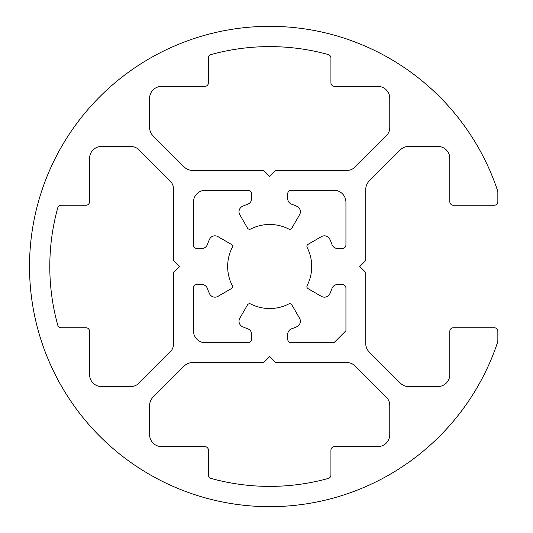 <?xml version="1.0" encoding="UTF-8"?>
<svg xmlns="http://www.w3.org/2000/svg" width="533" height="533" viewBox="0 0 533 533"><rect width="100%" height="100%" fill="white"/><g stroke="black" fill="none" stroke-linecap="round" stroke-linejoin="round"><path stroke-width="0.8" d="M355.258 366.084L386.252 397.078A12.006 12.006 0 0 1 389.77 405.566L389.77 434.615A12.006 12.006 0 0 1 377.764 446.627L334.531 446.627A3.604 3.604 0 0 0 330.926 450.232L330.926 474.983A3.604 3.604 0 0 1 328.288 478.454A220.356 220.356 0 0 1 211.088 478.454A3.604 3.604 0 0 1 208.443 474.983L208.443 450.232A3.604 3.604 0 0 0 204.839 446.627L161.612 446.627A12.006 12.006 0 0 1 149.6 434.615L149.6 405.566A12.006 12.006 0 0 1 153.118 397.078L184.112 366.084A12.006 12.006 0 0 1 192.606 362.567L263.682 362.567L269.685 356.564L275.694 362.567L346.77 362.567A12.006 12.006 0 0 1 355.258 366.084M211.088 54.546A220.356 220.356 0 0 1 328.288 54.546A3.604 3.604 0 0 1 330.926 58.017L330.926 82.768A3.604 3.604 0 0 0 334.531 86.373L377.764 86.373A12.006 12.006 0 0 1 389.77 98.385L389.77 127.434A12.006 12.006 0 0 1 386.252 135.922L355.258 166.916A12.006 12.006 0 0 1 346.77 170.433L275.694 170.433L269.685 176.436L263.682 170.433L192.606 170.433A12.006 12.006 0 0 1 184.112 166.916L153.118 135.922A12.006 12.006 0 0 1 149.6 127.434L149.6 98.385A12.006 12.006 0 0 1 161.612 86.373L204.839 86.373A3.604 3.604 0 0 0 208.443 82.768L208.443 58.017A3.604 3.604 0 0 1 211.088 54.546M231.262 288.686A2.399 2.399 0 0 0 232.208 285.515A42.027 42.027 0 0 1 232.208 247.485A2.399 2.399 0 0 0 231.262 244.314L217.95 236.632A6.003 6.003 0 0 0 209.476 239.364A66.045 66.045 0 0 0 207.417 244.487A6.003 6.003 0 0 1 201.754 248.485L197.037 248.485A3.604 3.604 0 0 1 193.432 244.887L193.432 202.254A12.006 12.006 0 0 1 205.445 190.248L248.072 190.248A3.604 3.604 0 0 1 251.676 193.852L251.676 198.569A6.003 6.003 0 0 1 247.672 204.232A66.045 66.045 0 0 0 242.548 206.284A6.003 6.003 0 0 0 239.817 214.766L247.505 228.077A2.399 2.399 0 0 0 250.67 229.017A42.027 42.027 0 0 1 288.706 229.017A2.399 2.399 0 0 0 291.871 228.077L299.559 214.766A6.003 6.003 0 0 0 296.828 206.284A66.045 66.045 0 0 0 291.704 204.232A6.003 6.003 0 0 1 287.7 198.569L287.7 193.852A3.604 3.604 0 0 1 291.304 190.248L333.931 190.248A12.006 12.006 0 0 1 345.937 202.254L345.937 244.887A3.604 3.604 0 0 1 342.339 248.485L337.616 248.485A6.003 6.003 0 0 1 331.959 244.487A66.045 66.045 0 0 0 329.9 239.364A6.003 6.003 0 0 0 321.426 236.632L308.107 244.314A2.399 2.399 0 0 0 307.168 247.485A42.027 42.027 0 0 1 307.168 285.515A2.399 2.399 0 0 0 308.107 288.686L321.426 296.368A6.003 6.003 0 0 0 329.9 293.636A66.045 66.045 0 0 0 331.959 288.513A6.003 6.003 0 0 1 337.616 284.515L342.339 284.515A3.604 3.604 0 0 1 345.937 288.113L345.937 330.746L333.931 342.752L291.304 342.752A3.604 3.604 0 0 1 287.7 339.148L287.7 334.431A6.003 6.003 0 0 1 291.704 328.768A66.045 66.045 0 0 0 296.828 326.716A6.003 6.003 0 0 0 299.559 318.234L291.871 304.923A2.399 2.399 0 0 0 288.706 303.983A42.027 42.027 0 0 1 250.67 303.983A2.399 2.399 0 0 0 247.505 304.923L239.817 318.234A6.003 6.003 0 0 0 242.548 326.716A66.045 66.045 0 0 0 247.672 328.768A6.003 6.003 0 0 1 251.676 334.431L251.676 339.148A3.604 3.604 0 0 1 248.072 342.752L205.445 342.752A12.006 12.006 0 0 1 193.432 330.746L193.432 288.113A3.604 3.604 0 0 1 197.037 284.515L201.754 284.515A6.003 6.003 0 0 1 207.417 288.513A66.045 66.045 0 0 0 209.476 293.636A6.003 6.003 0 0 0 217.95 296.368L231.262 288.686M179.621 266.5L173.618 272.503L173.618 343.585A12.006 12.006 0 0 1 170.1 352.073L139.106 383.067A12.006 12.006 0 0 1 130.618 386.585L101.57 386.585A12.006 12.006 0 0 1 89.564 374.572L89.564 331.346A3.604 3.604 0 0 0 85.96 327.742L61.208 327.742A3.604 3.604 0 0 1 57.731 325.097A220.356 220.356 0 0 1 57.731 207.903A3.604 3.604 0 0 1 61.208 205.258L85.96 205.258A3.604 3.604 0 0 0 89.564 201.654L89.564 158.428A12.006 12.006 0 0 1 101.57 146.415L130.618 146.415A12.006 12.006 0 0 1 139.106 149.933L170.1 180.927A12.006 12.006 0 0 1 173.618 189.415L173.618 260.497L179.621 266.5M497.849 331.346A3.604 3.604 0 0 0 494.244 327.742L453.416 327.742A3.604 3.604 0 0 0 449.812 331.346L449.812 374.572A12.006 12.006 0 0 1 437.806 386.585L408.758 386.585A12.006 12.006 0 0 1 400.263 383.067L369.269 352.073A12.006 12.006 0 0 1 365.751 343.585L365.751 272.503L359.748 266.5L365.751 260.497L365.751 189.415A12.006 12.006 0 0 1 369.269 180.927L400.263 149.933A12.006 12.006 0 0 1 408.758 146.415L437.806 146.415A12.006 12.006 0 0 1 449.812 158.428L449.812 201.654A3.604 3.604 0 0 0 453.416 205.258L494.244 205.258A3.604 3.604 0 0 0 497.849 201.654L497.849 192.087A3.604 3.604 0 0 0 497.662 190.954A240.17 240.17 0 0 0 128.14 72.475A240.17 240.17 0 0 0 128.14 460.525A240.17 240.17 0 0 0 497.662 342.046A3.604 3.604 0 0 0 497.849 340.913L497.849 331.346"/></g></svg>
